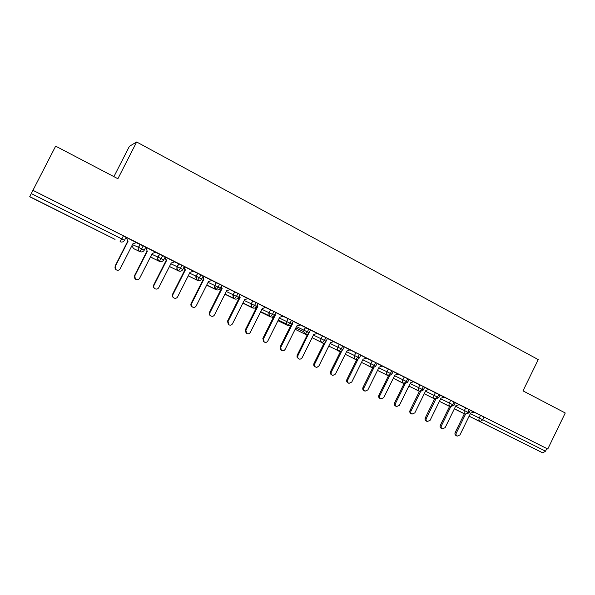 <?xml version="1.0" encoding="UTF-8"?>
<svg xmlns="http://www.w3.org/2000/svg" width="595" height="595" viewBox="0 0 595 595"><rect width="100%" height="100%" fill="white"/><g stroke="black" fill="none" stroke-linecap="round" stroke-linejoin="round"><path stroke-width="0.89" d="M61.062 212.296L45.696 204.65L61.062 212.296M515.947 439.512L496.453 429.821L515.947 439.512M125.828 237.732L126.735 238.186M145.544 247.639L146.087 247.907M305.198 327.808L306.321 328.38M113.905 176.641L129.412 146.296L136.657 141.989L538.237 359.603L522.998 390.863L565.25 412.982L547.772 449.017L484.107 417.05L482.783 419.758L545.503 451.174L546.775 448.541M545.503 451.174L542.833 452.914L469.113 416.217M115.051 239.376L30.122 196.96L29.75 196.618L32.941 190.318L547.772 449.017M136.657 141.989L117.892 178.731L55.655 146.147L32.941 190.318M456.848 435.979L456.09 435.562C454.974 434.908 454.669 433.904 455.19 432.535L456.261 433.13C455.748 434.499 456.045 435.51 457.168 436.157L459.957 434.93L470.66 413.049L473.947 412.104L470.295 410.267M473.471 411.904L484.107 417.05M32.948 190.348L126.103 237.197L124.519 240.298L121.834 238.937L123.418 235.813M136.27 242.678L145.82 247.104L144.258 250.183L141.677 248.874L143.254 245.78M136.508 242.604L126.542 237.561M126.646 237.926L125.909 237.561M125.902 237.584L126.661 237.963M155.593 252.339L165.239 256.862L163.685 259.918M155.778 252.28L145.76 247.222M174.61 261.867L184.361 266.471L182.821 269.505L180.463 268.308L182.003 265.251M174.759 261.815L165.179 256.973M193.33 271.253L203.192 275.931L201.675 278.943L199.414 277.798L200.946 274.764M193.457 271.208L184.301 266.582M211.775 280.498L221.749 285.25L220.239 288.248L218.082 287.154L219.6 284.135M192.267 306.879L192.111 306.775C190.898 305.927 190.564 304.804 191.121 303.405L191.568 303.695C191.01 305.094 191.345 306.224 192.557 307.072C194.074 307.727 195.279 307.355 196.186 305.956L208.451 281.621L211.909 280.453L212.46 280.728L203.14 276.043M229.938 289.616L240.023 294.436L238.536 297.411L236.468 296.362L237.97 293.372M210.697 315.893L210.385 315.685C209.209 314.844 208.897 313.736 209.447 312.368L209.938 312.68C209.388 314.056 209.708 315.164 210.883 316.012C212.378 316.674 213.583 316.302 214.49 314.904L226.65 290.747L230.064 289.572L230.6 289.847L221.69 285.369M247.84 298.593L258.037 303.487L256.557 306.432M247.914 298.571L239.971 294.555M265.474 307.451L275.783 312.405L274.317 315.328M246.694 333.468L246.099 333.096L245.296 329.898L245.884 330.255L246.694 333.468C248.167 334.189 249.372 333.84 250.302 332.419L262.246 308.589L265.571 307.414L266.099 307.682L257.977 303.599M282.856 316.176L293.268 321.188L291.818 324.096L290.025 323.189L291.49 320.266M282.923 316.153L275.723 312.516M299.992 324.773L310.501 329.853L309.065 332.739L307.362 331.876L308.812 328.968M281.323 350.291L280.572 349.815L280.119 346.93L280.795 347.324L281.249 350.224C282.729 351.251 284.016 350.983 285.094 349.429L296.831 325.919L300.587 325.004L293.209 321.3M316.882 333.26L327.503 338.391L326.075 341.255L324.446 340.437L325.889 337.543M298.385 358.614L296.972 357.045L297.165 355.26L297.887 355.684L297.693 357.476C298.95 359.603 300.423 359.692 302.119 357.751L313.751 334.405L317.462 333.483L310.449 329.957M333.535 341.619L344.267 346.818L342.854 349.667L341.292 348.871L342.72 346.007M333.579 341.604L327.443 338.503M349.949 349.86L360.808 355.126L359.402 357.952M349.994 349.845L344.215 346.922M366.141 357.997L377.111 363.314L375.72 366.126M348.135 382.868L348.135 382.868C346.736 382.228 346.312 381.135 346.878 379.573L347.711 380.049C347.153 381.611 347.569 382.719 348.975 383.351L351.771 382.035L363.114 359.142L366.684 358.212L360.749 355.23M382.109 366.014L393.191 371.392L391.808 374.188L390.409 373.482L391.8 370.663M382.146 365.999L377.059 363.426M397.862 373.92L409.048 379.357L407.679 382.139L406.326 381.454L407.701 378.658M380.324 398.62L379.96 398.412C378.695 397.75 378.338 396.687 378.881 395.221L379.788 395.735C379.246 397.2 379.61 398.271 380.874 398.933L383.738 397.661L394.894 375.073L398.382 374.136L393.131 371.503M413.391 381.722L424.689 387.219L423.328 389.978L422.026 389.316L423.387 386.542M413.428 381.707L408.996 379.469M428.72 389.42L440.114 394.968L438.768 397.713L437.504 397.073L438.865 394.314M428.75 389.405L424.637 387.33M443.833 397.014L455.331 402.614L454 405.344L452.78 404.726L454.126 401.982M426.868 421.349L426.236 420.992C425.075 420.338 424.756 419.311 425.276 417.913L426.295 418.471C425.767 419.869 426.087 420.903 427.247 421.565L430.081 420.323L440.962 398.167L444.331 397.222L440.062 395.08M458.752 404.511L470.348 410.163L469.024 412.87M441.959 428.712L441.259 428.326C440.122 427.671 439.809 426.652 440.33 425.269L441.378 425.849C440.858 427.232 441.163 428.251 442.308 428.906L445.12 427.679L455.911 405.656L459.236 404.712L455.279 402.726M454.379 408.787L465.305 414.187L467.849 412.268L469.18 409.546M442.435 402.889L449.575 406.422M442.449 402.897L442.033 402.614M439.415 401.32L450.259 406.675L452.78 404.726L449.322 403.008L450.668 400.279M427.641 395.422L434.595 398.94M424.25 393.749L435.019 399.059L437.504 397.073L434.06 395.363L435.414 392.611M413.064 388.133L419.416 391.361M408.884 386.073L419.564 391.339L422.026 389.316L418.582 387.613L419.944 384.839M398.739 381.068L404.027 383.678M398.747 381.068L398.293 380.748M393.302 378.294L403.893 383.515L406.326 381.454L402.897 379.751L404.265 376.962M383.321 373.273L388.431 375.891M377.505 370.402L388.007 375.579L390.409 373.482L386.988 371.786L388.371 368.974M368.164 365.687L372.611 367.993M361.492 362.407L371.897 367.532L374.262 365.389L375.668 362.563M353.311 358.376L356.584 359.99M345.256 354.3L355.557 359.365L357.892 357.193L359.306 354.337M337.759 350.611L340.325 351.876M328.79 346.074L338.986 351.087L341.292 348.871L337.901 347.197L339.321 344.334M321.999 342.742L323.836 343.642M312.085 337.737L322.185 342.698L324.446 340.437L321.069 338.763L322.505 335.885M306.023 334.762L307.117 335.297M295.15 329.28L305.131 334.182L307.362 331.876L304 330.21L305.443 327.31L303.658 331.683L303.993 330.21L296.474 326.618M277.962 320.705L287.831 325.539L290.025 323.189L286.678 321.531L288.136 318.608M260.536 312.003L270.286 316.771L272.436 314.383L273.916 311.43M242.849 303.175L252.473 307.875L254.586 305.436L256.073 302.468M224.903 294.22L234.4 298.846L236.468 296.362L233.166 294.726L234.661 291.743M206.688 285.131L216.052 289.683L218.082 287.154L214.788 285.526L216.305 282.521M188.593 275.998L197.428 280.379L199.414 277.798L196.142 276.184L197.666 273.157M169.962 266.724L178.522 270.933L180.463 268.308L177.206 266.694L178.753 263.644M170.676 267.073L169.478 266.463M151.866 257.702L159.334 261.346L162.777 255.59M152.521 258.022L150.654 256.512M134.128 248.836L139.84 251.611L141.677 248.874L138.464 247.289L140.033 244.195M133.511 248.546L134.046 248.799M455.19 432.535L464.39 413.733M456.261 433.13L465.498 414.269M440.33 425.269L449.612 406.355M441.378 425.849L450.698 406.839M425.276 417.913L434.633 398.866M426.295 418.471L435.719 399.282M411.569 413.882L411.011 413.57C409.821 412.908 409.494 411.866 410.022 410.446L411.004 410.996C410.468 412.417 410.803 413.458 411.993 414.12L414.841 412.87L425.812 390.573L428.764 389.405M410.022 410.446L419.453 391.287M411.004 410.996L420.546 391.599M396.054 406.303L395.586 406.043C394.366 405.373 394.024 404.325 394.559 402.889L395.504 403.417C394.968 404.86 395.311 405.909 396.538 406.578L399.394 405.321L410.453 382.875L413.443 381.707M394.559 402.889L404.072 383.589M395.504 403.417L405.188 383.775M378.881 395.221L388.49 375.757M379.788 395.735L389.636 375.802M364.356 390.811L364.14 390.692C362.824 390.03 362.437 388.952 362.987 387.449L363.865 387.947C363.314 389.45 363.694 390.536 365.018 391.19L367.866 389.904L379.112 367.16L382.169 365.992M362.987 387.449L372.723 367.777M363.865 387.947L373.891 367.673M346.878 379.573L356.755 359.64M347.711 380.049L357.967 359.35M331.787 374.895C330.389 374.24 329.972 373.132 330.537 371.578L331.333 372.039C330.761 373.727 331.251 374.85 332.813 375.423L335.454 374.054L346.885 351.013L350.016 349.838M330.537 371.578L340.593 351.333M331.333 372.039L341.887 350.797M315.201 366.81C313.818 366.133 313.409 365.025 313.967 363.478L314.725 363.917C314.145 365.992 314.867 367.137 316.897 367.368L318.905 365.962L330.433 342.765L333.602 341.597M313.967 363.478L324.23 342.846M314.725 363.917L326.015 341.225M297.165 355.26L307.697 334.137M297.887 355.684L309.445 331.973M280.119 346.93L291.014 325.123M280.795 347.324L292.562 323.777L292.338 323.055M292.562 323.777L292.086 323.554M263.86 341.783L262.834 338.473L263.466 338.853L264.158 341.961C265.63 342.772 266.85 342.445 267.824 340.98L279.657 317.313L282.945 316.146M262.834 338.473L274.392 315.38M263.466 338.853L275.329 315.142L274.63 314.71M275.329 315.142L274.979 314.004M245.296 329.898L257.233 306.09L257.04 305.473M245.884 330.255L257.851 306.38L257.36 304.826M257.851 306.38L257.233 306.09M228.934 324.811L228.383 324.461L227.498 321.196L228.041 321.531L228.934 324.811C230.414 325.495 231.611 325.13 232.526 323.725L244.575 299.731L247.944 298.556M227.498 321.196L239.54 297.225L239.19 296.109M228.041 321.531L240.12 297.493L239.488 295.507M240.12 297.493L239.54 297.225M209.447 312.368L221.593 288.233L221.072 286.597M209.938 312.68L222.121 288.478L221.347 286.054M222.121 288.478L221.593 288.233M191.121 303.405L203.386 279.1L202.679 276.95M191.568 303.695L203.862 279.323L202.932 276.452M203.862 279.323L203.386 279.1M173.554 297.716C172.305 296.86 171.962 295.722 172.528 294.309L172.922 294.577C172.357 295.998 172.706 297.143 173.956 297.998C175.48 298.645 176.7 298.266 177.608 296.868L189.991 272.369L193.487 271.201M172.528 294.309L184.896 269.84L184.019 267.148M172.922 294.577L185.328 270.033L184.242 266.709M185.328 270.033L184.896 269.84M154.618 288.478C153.413 287.593 153.094 286.463 153.651 285.079L153.993 285.317C153.421 286.76 153.778 287.913 155.064 288.783C156.611 289.43 157.839 289.051 158.753 287.645L171.248 262.975L174.796 261.807M153.651 285.079L166.139 260.432L165.06 257.204M153.993 285.317L166.518 260.603L165.172 256.988M166.518 260.603L166.139 260.432M135.377 279.077L134.775 275.924C134.202 277.382 134.574 278.549 135.883 279.427C137.452 280.074 138.695 279.695 139.609 278.289L152.216 253.44L155.816 252.273M134.485 275.708L147.091 250.889L145.894 247.319L147.091 250.889M134.775 275.924L147.419 251.03M115.824 269.505L115.266 266.382C114.686 267.862 115.066 269.044 116.412 269.929C117.996 270.576 119.253 270.197 120.175 268.784L132.901 243.757L136.545 242.589M115.036 266.196L127.754 241.198L126.527 237.591L127.754 241.198M115.266 266.382L128.029 241.31M542.833 452.914L469.135 416.165M464.36 413.8L456.774 410.052L464.345 413.837M470.355 413.674L482.783 419.758L480.217 421.632C478.953 420.814 478.625 419.601 479.243 417.995L480.559 415.295M114.909 239.309L29.75 196.618M31.282 193.576L121.834 238.937L120.049 241.726C121.945 242.455 123.44 241.979 124.519 240.306M455.606 406.288L464.383 410.557C463.773 412.127 464.078 413.332 465.305 414.187L469.024 412.878L464.383 410.557L465.714 407.835M456.774 410.052L456.32 409.754M440.65 398.799L449.322 403.016C448.704 404.593 449.017 405.812 450.259 406.675L453.992 405.351M425.499 391.213L434.06 395.363C433.435 396.954 433.755 398.189 435.019 399.059L438.768 397.72M410.141 383.522L418.582 387.613C417.958 389.212 418.285 390.454 419.564 391.339L420.211 391.555L423.328 389.985M394.567 375.728L402.889 379.751C402.265 381.365 402.599 382.615 403.893 383.515L404.674 383.745L407.672 382.146M378.784 367.822L386.981 371.786C386.348 373.407 386.69 374.671 388.007 375.579L388.974 375.832L391.808 374.196M362.779 359.811L370.856 363.701L372.254 360.875M346.55 351.69L354.494 355.505L355.907 352.664M330.099 343.449L337.901 347.197C337.253 348.856 337.618 350.15 338.986 351.087M313.409 335.097L321.069 338.763C320.415 340.437 320.787 341.746 322.185 342.698M279.308 318.028L286.671 321.538L286.53 324.03L287.831 325.539C289.497 326.164 290.829 325.688 291.81 324.104M256.4 306.708L256.824 306.908M261.882 309.311L269.096 312.732L270.576 309.787M239.376 296.704L238.774 297.902L239.123 298.065M244.21 300.468L251.261 303.8L252.749 300.832M226.271 291.498L233.158 294.726L233.679 298.303L234.4 298.846C236.141 299.501 237.517 299.025 238.528 297.418M208.064 282.394L214.788 285.526L215.442 289.244L216.052 289.683C217.815 290.353 219.213 289.877 220.239 288.255M189.589 273.157L196.142 276.184L196.9 280.014L197.428 280.379C199.221 281.063 200.634 280.587 201.668 278.951M170.832 263.786L177.206 266.701C176.566 268.211 176.849 269.52 178.061 270.628L178.522 270.933C180.345 271.625 181.773 271.149 182.821 269.513M151.792 254.281L157.98 257.07L159.542 253.998M132.447 244.642L138.464 247.289C137.795 248.888 138.137 250.25 139.468 251.38L139.84 251.611C141.714 252.332 143.187 251.856 144.25 250.19M442.502 402.927L442.1 402.644M428.117 395.742L427.701 395.452M413.547 388.468L413.116 388.163M398.791 381.097L398.345 380.778M383.842 373.63L383.373 373.296M375.713 366.133L370.856 363.701C370.216 365.337 370.566 366.609 371.897 367.532L373.162 367.792L375.713 366.133M368.692 366.059L368.208 365.709M359.395 357.959L354.494 355.505C353.846 357.156 354.204 358.443 355.557 359.365L357.298 359.573L359.395 357.959M353.341 358.398L352.835 358.026M309.058 332.746C308.084 334.316 306.775 334.792 305.131 334.182L303.658 331.683L295.841 327.897M274.31 315.343L269.096 312.732L269.23 315.781L270.286 316.771C271.975 317.403 273.313 316.927 274.31 315.343M273.284 317.589L272.205 317.068L272.986 318.184L272.183 317.009M256.549 306.447L251.261 303.792L251.611 307.161L252.473 307.875C254.191 308.522 255.545 308.046 256.549 306.447M255.716 309.11L255.352 307.741M238.461 299.389L238.774 297.902M163.685 259.926L157.98 257.07C157.333 258.624 157.645 259.963 158.917 261.079L159.334 261.346C161.178 262.053 162.628 261.577 163.685 259.926M133.548 248.621L131.926 245.668M456.253 409.717L456.67 410M352.798 358.012L353.296 358.368M341.515 351.02L342.854 349.674M337.224 350.224L337.737 350.596M325.777 341.723L326.067 341.27M321.441 342.333L321.969 342.727M278.304 320.028L286.53 324.03L286.716 321.553L288.181 318.63M260.714 311.639L269.23 315.781C268.791 313.602 268.769 312.598 269.163 312.762L270.636 309.817M242.961 302.952L251.611 307.161C250.897 304.908 250.807 303.792 251.343 303.837L252.83 300.869M224.977 294.071L233.679 298.303C232.779 295.685 232.645 294.51 233.262 294.778L234.765 291.788M206.74 285.027L215.442 289.244C213.516 285.526 215.011 286.768 214.907 285.578L216.424 282.573M170.006 266.828L170.609 267.036M188.243 275.827L196.9 280.014C195.748 277.575 195.532 276.318 196.276 276.244L197.8 273.217M151.904 257.784L152.454 257.985M169.917 266.776L178.061 270.628C175.808 266.567 177.481 268.107 177.355 266.768L178.902 263.719M151.807 257.732L158.917 261.079C156.574 257.04 158.233 258.52 158.144 257.144L159.705 254.072M133.429 248.554L139.468 251.38C138.144 249.9 137.862 248.569 138.635 247.371L140.204 244.27M297.693 357.476L296.972 357.045M281.249 350.224L280.572 349.815M264.158 341.961L263.526 341.575"/></g></svg>
